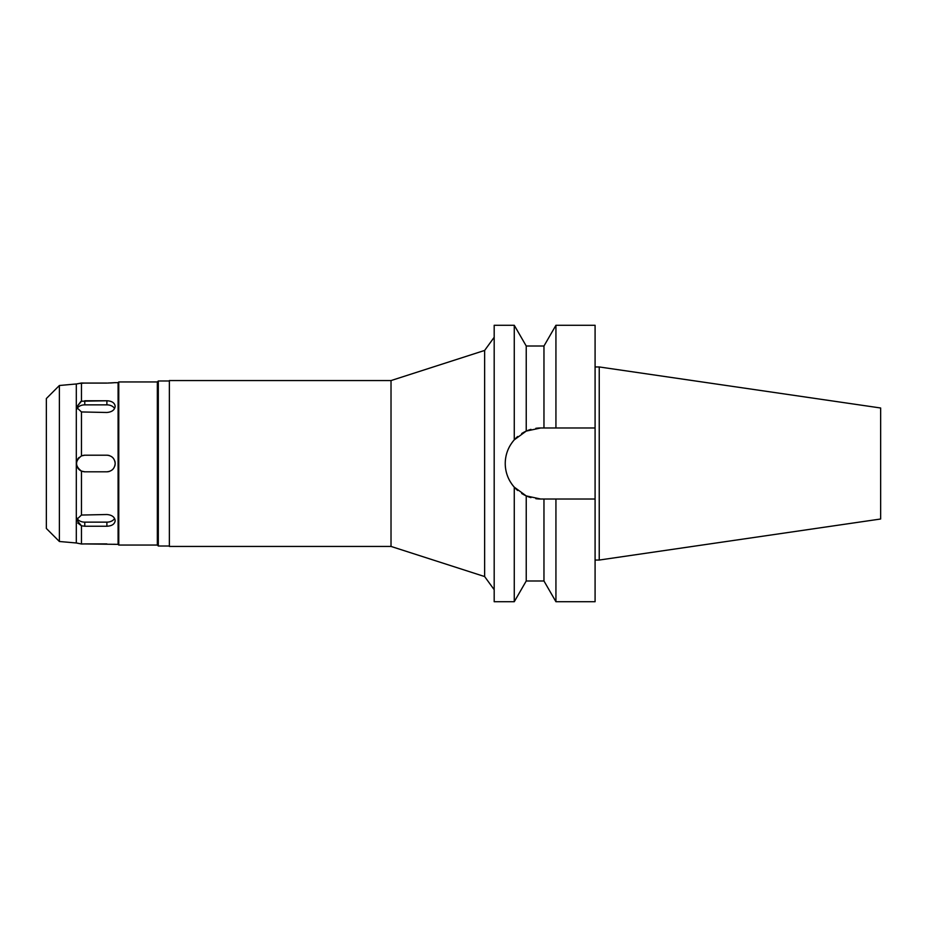 <?xml version="1.0" encoding="UTF-8"?>
<svg xmlns="http://www.w3.org/2000/svg" width="927" height="927" viewBox="0 0 927 927"><rect width="100%" height="100%" fill="white"/><g stroke="black" fill="none" stroke-linecap="round" stroke-linejoin="round"><path stroke-width="1.39" d="M46.35 398.54L46.35 528.46L59.386 541.495L59.386 385.505L46.35 398.54M76.848 383.917L59.386 385.505M76.304 384.021L76.304 542.979L59.386 541.495M76.477 383.975L81.46 383.002L81.46 401.206L76.477 407.266L81.46 411.947L81.46 455.899C74.936 460.997 74.936 466.061 81.46 471.101L81.46 515.053L76.477 519.734L81.46 525.794L81.46 543.998L76.304 542.979M81.46 383.002L84.774 383.071L79.386 383.442M78.969 383.523L77.822 383.743M76.848 543.083L79.444 543.57M76.477 407.266L80.811 401.53M114.589 518.46A8.297 5.863 0 0 1 106.895 522.144L84.774 522.144L84.774 526.235L81.46 525.794L77.752 523.002M76.86 408.969A8.297 5.863 180 0 1 84.774 404.856L84.774 400.765L106.872 400.765L81.46 401.206M169.363 380.985L158.308 380.985L158.308 546.015L157.347 545.053L157.347 381.947L118.772 381.947L118.772 545.053L118.088 544.358L118.088 382.642L114.739 382.689M113.894 382.758L110.498 382.99M107.648 383.06L115.18 382.642M118.088 544.358L84.774 543.929L106.872 543.929M114.009 544.242L115.18 544.358M84.774 543.929L81.46 543.998M84.774 383.071L106.895 383.071M81.46 411.947L106.895 412.492C111.924 412.04 114.693 409.989 115.18 406.327C114.693 402.863 111.935 401.009 106.895 400.765L106.895 404.856A8.297 5.863 180 0 1 114.589 408.54M81.46 471.101L84.774 471.797L106.895 471.797C111.924 471.31 114.693 468.541 115.18 463.5C114.693 458.471 111.935 455.702 106.895 455.203L84.774 455.203L81.46 455.899M84.774 526.235L106.895 526.235C111.924 525.991 114.693 524.137 115.18 520.673C114.693 517.023 111.935 514.96 106.895 514.508L81.46 515.053M118.772 381.947L118.088 382.642M157.347 545.053L118.772 545.053M158.308 380.985L157.347 381.947M169.363 546.015L158.308 546.015M169.363 380.568L169.363 546.432L391.02 546.432L391.02 380.568L169.363 380.568M494.184 337.289L484.636 350.441L391.02 380.568M484.636 350.441L484.636 576.559L391.02 546.432M494.184 589.711L484.636 576.559M535.829 428.32A35.527 35.527 0 0 1 540.765 427.973L526.235 431.09L514.265 439.85L514.265 325.284L494.184 325.284L494.184 601.716L514.265 601.716L514.265 487.15L526.235 495.91A35.527 35.527 0 0 1 521.669 493.454M514.265 439.85C508.32 446.71 505.319 454.589 505.238 463.5C505.319 472.411 508.32 480.29 514.265 487.15M505.818 469.873A35.527 35.527 0 0 1 505.818 457.127M507.556 450.881A35.527 35.527 0 0 1 510.371 445.111M511.646 443.164A35.527 35.527 0 0 1 517.683 436.501M521.669 433.546A35.527 35.527 0 0 1 530.962 429.363M530.684 497.556L530.962 497.637A35.527 35.527 0 0 1 526.235 495.91L540.765 499.027A35.527 35.527 0 0 1 535.829 498.68M517.672 490.487A35.527 35.527 0 0 1 511.646 483.848M510.371 481.889A35.527 35.527 0 0 1 507.556 476.119M526.235 495.91L526.235 580.986L543.964 580.986L543.964 499.027L555.933 499.027L555.933 601.716L595.088 601.716L595.088 499.027L551.936 499.027L595.088 499.027L595.088 427.973L543.964 427.973L543.964 346.014L526.235 346.014L526.235 431.09L521.831 433.442M547.938 499.027L539.781 499.004M540.765 427.973L595.088 427.973L595.088 325.284L555.933 325.284L555.933 427.973L551.936 427.973M549.734 427.973L547.938 427.973M599.236 366.953L880.65 407.996L880.65 519.004L599.236 560.047L599.236 366.953L595.088 366.953M599.236 560.047L595.088 560.047M84.774 522.144A8.297 5.863 0 0 1 76.86 518.031M77.474 459.56A8.297 8.297 0 0 1 79.143 457.405M81.576 455.852A8.297 8.297 0 0 1 82.596 455.493M83.731 455.273A8.297 8.297 0 0 1 84.774 455.203L106.895 455.203A8.297 8.297 0 0 1 109.456 455.609M109.444 471.391A8.297 8.297 0 0 1 106.895 471.797L84.774 471.797A8.297 8.297 0 0 1 83.731 471.727M82.596 471.507A8.297 8.297 0 0 1 77.497 467.475M114.786 460.939A8.297 8.297 0 0 1 114.774 466.061M113.604 468.378A8.297 8.297 0 0 1 111.761 470.209M111.773 456.791A8.297 8.297 0 0 1 113.604 458.633M84.774 404.856L106.895 404.856M106.895 526.235L106.895 522.144M526.235 346.014L514.265 325.284M526.235 580.986L514.265 601.716M543.964 346.014L555.933 325.284M543.964 580.986L555.933 601.716"/></g></svg>
